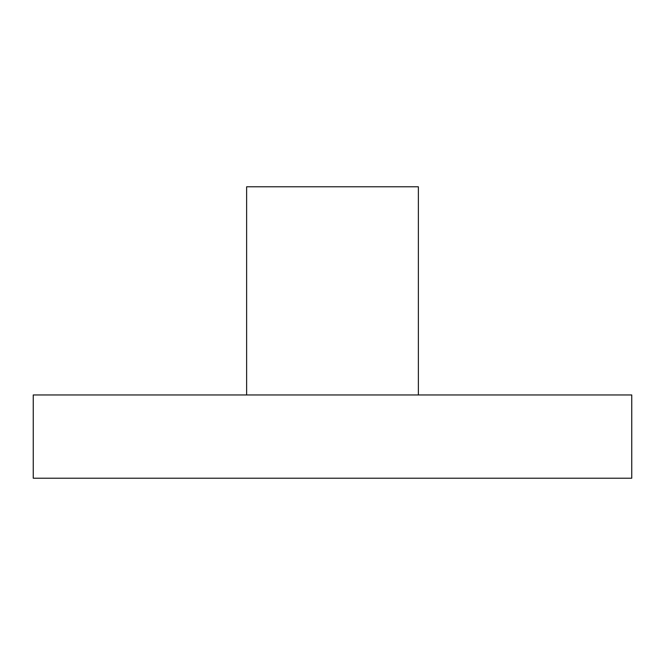 <?xml version="1.0" encoding="UTF-8"?>
<svg xmlns="http://www.w3.org/2000/svg" width="665" height="665" viewBox="0 0 665 665"><rect width="100%" height="100%" fill="white"/><g stroke="black" fill="none" stroke-linecap="round" stroke-linejoin="round"><path stroke-width="1" d="M418.368 394.952L418.368 186.782L246.632 186.782L246.632 394.952M631.75 394.952L33.25 394.952L33.25 478.218L631.75 478.218L631.75 394.952"/></g></svg>
